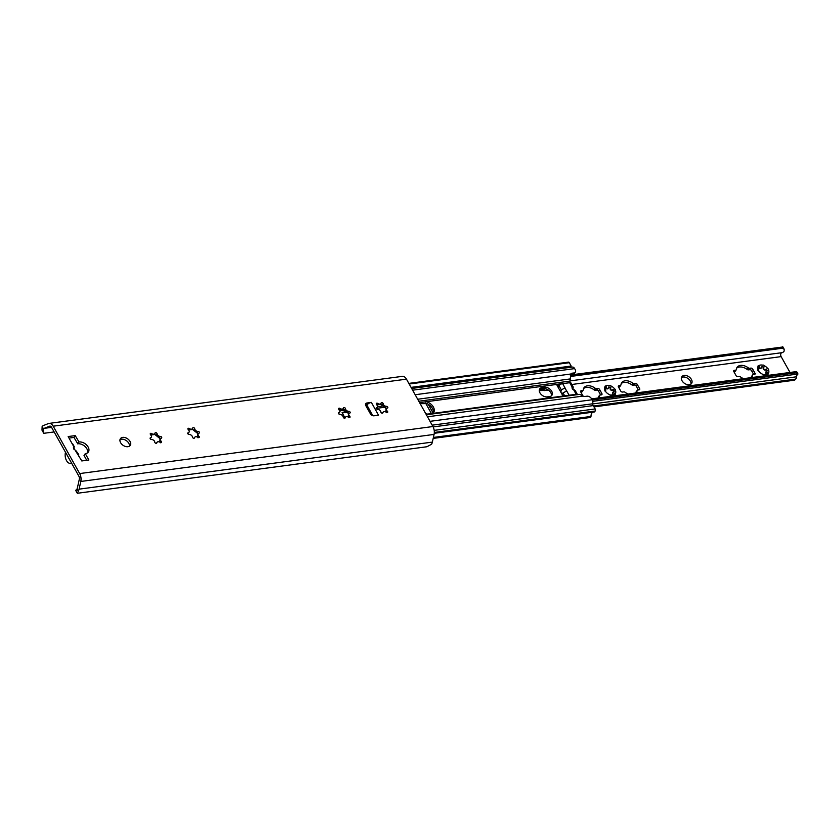 <?xml version="1.0" encoding="UTF-8"?>
<svg xmlns="http://www.w3.org/2000/svg" width="840" height="840" viewBox="0 0 840 840"><rect width="100%" height="100%" fill="white"/><g stroke="black" fill="none" stroke-linecap="round" stroke-linejoin="round"><path stroke-width="1.26" d="M129.381 446.187A5.933 3.959 34.6 0 0 128.772 443.237A5.933 3.959 34.6 0 0 119.994 439.719M130.022 441.42A5.933 3.959 -145.4 0 1 130.2 445.41A5.933 3.959 -145.4 0 1 123.06 445.305A5.933 3.959 -145.4 0 1 120.425 438.68A5.933 3.959 -145.4 0 1 125.118 437.608A5.933 3.959 -145.4 0 1 130.022 441.42M160.367 438.931A1.113 0.745 34.6 0 0 159.695 438.375L155.589 435.078A1.113 0.745 34.6 0 0 154.266 434.448M159.453 438.06A6.867 4.578 34.6 0 0 155.589 435.078M160.251 442.806C159.768 440.192 159.799 439.142 160.325 439.667M154.014 434.574L150.602 435.026M151.084 437.493L150.171 438.711M161.353 438.175A2.625 1.754 34.6 0 0 160.514 438.711A2.625 1.754 34.6 0 0 161.27 441.315A1.113 0.745 -145.4 0 1 160.23 442.386A2.625 1.754 34.6 0 0 157.028 442.302A2.625 1.754 34.6 0 0 156.828 442.848A1.113 0.745 -145.4 0 1 154.812 442.176A2.625 1.754 34.6 0 0 151.484 439.488A1.113 0.745 -145.4 0 1 150.507 437.756A2.625 1.754 34.6 0 0 151.347 437.22A2.625 1.754 34.6 0 0 150.591 434.616A1.113 0.745 -145.4 0 1 151.62 433.545A2.625 1.754 34.6 0 0 154.833 433.629A2.625 1.754 34.6 0 0 155.032 433.094A1.113 0.745 -145.4 0 1 157.048 433.755A2.625 1.754 34.6 0 0 160.377 436.443A1.113 0.745 -145.4 0 1 161.353 438.175M75.621 490.308L77.28 493.29L78.33 491.264A8.127 4.862 -97.6 0 0 79.086 489.153L80.808 481.457A7.424 4.442 -97.6 0 0 79.674 473.571L53.193 426.195A7.424 4.442 -97.6 0 0 49.087 423.392A7.424 4.442 -97.6 0 0 48.447 423.56L43.523 425.502A8.127 4.862 -97.6 0 0 42.137 426.51L42 430.154L43.659 433.136L43.428 428.82A5.198 3.108 82.4 0 1 44.152 428.348L49.613 426.185A2.972 1.774 82.4 0 1 49.865 426.122A2.972 1.774 82.4 0 1 51.513 427.245L78.855 476.165A2.972 1.774 82.4 0 1 79.306 479.315L77.406 487.83A5.198 3.108 82.4 0 1 77.028 488.954L75.915 490.529M198.041 433.913A1.113 0.745 34.6 0 0 197.379 433.367L197.022 432.884M197.138 433.041A6.867 4.578 34.6 0 0 193.274 430.059A1.113 0.745 34.6 0 0 191.951 429.429M386.453 408.828A1.113 0.745 34.6 0 0 385.781 408.272L381.685 404.964A1.113 0.745 34.6 0 0 380.363 404.334M385.539 407.946A6.867 4.578 34.6 0 0 381.685 404.964M86.74 460.288L84.032 455.438L85.281 453.621L88.851 460.005L81.795 460.95L73.416 447.416L74.466 447.017L72.839 444.098A3.707 1.638 150.8 0 0 72.124 443.646M87.581 452.792A7.424 4.956 34.6 0 0 84.998 446.46A7.424 4.956 34.6 0 0 77.752 443.782L73.962 437.43L69.017 438.081M367.248 404.607L365.62 404.828L366.87 403.011A2.972 1.984 34.6 0 0 365.726 403.651A2.972 1.984 34.6 0 0 365.82 405.647L370.367 413.784A2.972 1.984 34.6 0 0 374.02 415.79L378.525 415.202M348.768 413.847A1.113 0.745 34.6 0 0 348.106 413.291L347.75 412.818M347.865 412.965A6.867 4.578 34.6 0 0 344.001 409.983A1.113 0.745 34.6 0 0 342.678 409.353M198.061 431.424A1.113 0.745 -145.4 0 1 199.028 433.156A2.625 1.754 34.6 0 0 198.198 433.692A2.625 1.754 34.6 0 0 198.954 436.306A1.113 0.745 -145.4 0 1 197.915 437.378A2.625 1.754 34.6 0 0 194.712 437.294A2.625 1.754 34.6 0 0 194.502 437.829A1.113 0.745 -145.4 0 1 192.497 437.157A2.625 1.754 34.6 0 0 189.158 434.48A1.113 0.745 -145.4 0 1 188.191 432.737A2.625 1.754 34.6 0 0 189.021 432.201A2.625 1.754 34.6 0 0 188.265 429.597A1.113 0.745 -145.4 0 1 189.304 428.526A2.625 1.754 34.6 0 0 192.518 428.61A2.625 1.754 34.6 0 0 192.717 428.075A1.113 0.745 -145.4 0 1 194.722 428.736A2.625 1.754 34.6 0 0 198.061 431.424L197.033 432.905L193.274 430.059M197.935 437.787C197.453 435.173 197.474 434.123 198.009 434.647M191.698 429.555L188.286 430.007M188.759 432.474L187.856 433.692M348.789 411.348A1.113 0.745 -145.4 0 1 349.755 413.091A2.625 1.754 34.6 0 0 348.925 413.627A2.625 1.754 34.6 0 0 349.681 416.231A1.113 0.745 -145.4 0 1 348.642 417.302A2.625 1.754 34.6 0 0 345.44 417.218A2.625 1.754 34.6 0 0 345.23 417.753A1.113 0.745 -145.4 0 1 343.224 417.092A2.625 1.754 34.6 0 0 339.885 414.404A1.113 0.745 -145.4 0 1 338.919 412.671A2.625 1.754 34.6 0 0 339.749 412.136A2.625 1.754 34.6 0 0 338.993 409.521A1.113 0.745 -145.4 0 1 340.032 408.45A2.625 1.754 34.6 0 0 343.235 408.534A2.625 1.754 34.6 0 0 343.445 407.999A1.113 0.745 -145.4 0 1 345.45 408.66A2.625 1.754 34.6 0 0 348.789 411.348L347.76 412.839L344.001 409.983M348.663 417.711C348.18 415.096 348.201 414.057 348.737 414.572M342.426 409.479L339.014 409.941M339.486 412.409L338.583 413.616M386.337 412.692C385.865 410.078 385.885 409.038 386.421 409.553M380.1 404.46L376.688 404.922M377.171 407.39L376.268 408.597M387.44 408.072A2.625 1.754 34.6 0 0 386.6 408.608A2.625 1.754 34.6 0 0 387.366 411.212A1.113 0.745 -145.4 0 1 386.327 412.282A2.625 1.754 34.6 0 0 383.114 412.199A2.625 1.754 34.6 0 0 382.914 412.734A1.113 0.745 -145.4 0 1 380.909 412.072A2.625 1.754 34.6 0 0 377.57 409.385A1.113 0.745 -145.4 0 1 376.604 407.652A2.625 1.754 34.6 0 0 377.433 407.117A2.625 1.754 34.6 0 0 376.677 404.502A1.113 0.745 -145.4 0 1 377.717 403.431A2.625 1.754 34.6 0 0 380.919 403.515A2.625 1.754 34.6 0 0 381.129 402.98A1.113 0.745 -145.4 0 1 383.135 403.651A2.625 1.754 34.6 0 0 386.474 406.34A1.113 0.745 -145.4 0 1 387.44 408.072M73.773 446.849L73.773 449.064M77.963 454.104A3.707 1.638 -29.2 0 1 78.687 454.556L76.209 450.965M73.836 446.712L68.156 436.548L75.222 435.603L79.002 441.966A7.424 4.956 -145.4 0 1 86.825 445.221A7.424 4.956 -145.4 0 1 88.358 451.994A7.424 4.956 -145.4 0 1 85.502 453.59L85.281 453.621M78.687 454.556A3.707 1.638 -29.2 0 1 78.687 455.406M65.499 452.277A7.424 4.442 -97.6 0 0 66.203 459.953A7.424 4.442 -97.6 0 0 70.644 463.418A7.424 4.442 -97.6 0 0 71.558 463.124M73.962 437.43L75.222 435.603M77.532 443.814L78.792 441.998M378.294 415.233A3.707 1.638 -29.2 0 1 378.525 415.191L371.385 402.413A3.707 1.638 150.8 0 0 366.87 405.08L366.114 406.171M367.185 404.618L368.435 402.801L371.375 402.402M366.87 403.011L368.435 402.801M77.28 493.29L426.93 446.744L431.592 444.224A8.127 4.862 -97.6 0 0 432.358 442.103L434.07 434.417A7.424 4.442 -97.6 0 0 432.936 426.531L406.466 379.155A7.424 4.442 -97.6 0 0 402.35 376.352L49.087 423.392M54.127 431.939L43.764 433.314M76.356 490.151L75.59 490.245M345.996 411.149L344.715 411.317M344.999 417.858L342.163 412.808L344.495 411.873L342.09 412.598M344.495 411.873L345.503 410.802M433.072 413.175A8.159 5.45 34.6 0 0 432.432 408.408A8.159 5.45 34.6 0 0 426.888 403.599L420.168 403.683M420.053 403.473A8.159 5.45 -145.4 0 1 420.179 403.274A8.159 5.45 -145.4 0 1 420.998 402.423L426.279 401.719A8.159 5.45 -145.4 0 1 433.377 407.043A8.159 5.45 -145.4 0 1 433.619 412.545A8.159 5.45 -145.4 0 1 432.8 413.395L427.529 414.099A8.159 5.45 -145.4 0 1 425.618 413.427M576.786 394.254A2.972 1.312 -29.2 0 1 577.5 394.643L575.232 390.579L571.925 388.006L572.155 387.093L573.279 387.093L571.011 383.03A2.972 1.312 150.8 0 0 569.678 382.662L570.255 382.578A1.48 0.892 82.4 0 1 569.993 381.087L570.339 378.913A4.819 2.888 -97.6 0 0 570.413 377.36L570.801 374A3.896 2.604 -145.4 0 1 572.303 373.17L573.92 372.96A3.707 2.478 34.6 0 0 575.348 372.162A3.707 2.478 34.6 0 0 575.232 369.663L574.644 368.613A4.085 2.447 -97.6 0 0 572.387 367.07A4.085 2.447 -97.6 0 0 572.24 367.091L411.673 388.479M577.175 394.685A1.48 0.892 82.4 0 1 576.765 394.223L576.167 394.264A2.972 1.312 -29.2 0 1 576.366 394.254M570.213 382.641L426.279 401.719M544.415 387.272A5.933 3.959 -145.4 0 1 550.673 389.865A5.933 3.959 -145.4 0 1 551.901 395.283A5.933 3.959 -145.4 0 1 549.612 396.564L547.25 396.879A5.933 3.959 -145.4 0 1 540.992 394.275A5.933 3.959 -145.4 0 1 539.774 388.857A5.933 3.959 -145.4 0 1 542.062 387.587L544.415 387.272L543.47 388.637L541.118 388.941A5.933 3.959 34.6 0 0 539.406 389.613M560.847 392.154L561.309 389.865L565.026 387.923L566.549 390.989M568.89 395.252A2.972 1.312 -29.2 0 1 569.1 395.22L564.186 395.871A1.48 0.987 34.6 0 1 562.359 394.863L557.162 385.57A1.48 0.987 34.6 0 1 557.697 384.248L562.601 383.596A2.972 1.312 150.8 0 0 558.999 385.728L558.033 387.125M551.324 395.892A5.933 3.959 34.6 0 0 549.297 390.8A5.933 3.959 34.6 0 0 543.47 388.637M569.1 395.22L566.685 390.894L561.719 393.708M559.429 385.214L557.141 385.529M559.335 385.235L560.249 383.911M565.026 387.923L562.601 383.586M592.442 405.699L592.746 403.778A4.085 2.447 -97.6 0 0 592.063 399.767L591.476 398.706A3.707 2.478 34.6 0 0 586.908 396.197L585.291 396.417A3.896 2.604 -145.4 0 1 583.139 396.07L579.989 394.495A4.819 2.888 -97.6 0 0 579.191 394.411A4.819 2.888 -97.6 0 0 579.023 394.443L426.374 414.771L579.191 394.411M573.279 387.093L572.659 389.225M570.801 374.01L415.17 394.727M575.348 372.162L574.403 373.527A3.707 2.478 -145.4 0 1 572.975 374.325L571.357 374.535A3.896 2.604 34.6 0 0 570.465 374.829M594.258 411.999L434.259 433.304L594.079 411.989A1.48 0.892 -97.6 0 0 594.258 411.999A1.48 0.892 -97.6 0 0 594.71 411.684L595.172 411.012A1.48 0.892 -97.6 0 0 595.15 408.944L593.271 405.594L433.146 426.919M433.178 438.406L590.048 417.522A2.594 1.554 -97.6 0 0 590.846 416.976L590.993 416.451A5.198 3.108 82.4 0 1 592.809 412.188M570.287 367.343L571.179 366.051L569.3 362.702A1.48 0.892 -97.6 0 0 568.481 362.135L408.839 383.397M571.179 366.051L411.054 387.377M548.279 389.991A4.158 2.772 -145.4 0 1 547.586 390.169L539.28 390.653M570.36 375.784A1.48 0.892 82.4 0 1 570.559 377.149L570.423 377.99M544.047 390.642L547.859 389.718M539.291 390.233L544.037 389.603L544.362 390.18M691.425 379.459A5.933 3.959 -145.4 0 1 691.593 383.45A5.933 3.959 -145.4 0 1 684.464 383.344A5.933 3.959 -145.4 0 1 681.828 376.719A5.933 3.959 -145.4 0 1 686.511 375.648A5.933 3.959 -145.4 0 1 691.425 379.459M690.9 384.143A5.933 3.959 34.6 0 0 690.323 381.045A5.933 3.959 34.6 0 0 681.419 377.612M583.013 396.018L580.776 392.007A1.48 0.987 -145.4 0 1 581.301 390.684L582.582 390.516A1.48 0.987 34.6 0 0 583.275 389.844A8.904 5.943 -145.4 0 1 584 387.733A8.904 5.943 -145.4 0 1 595.203 388.258A1.48 0.987 34.6 0 0 596.505 388.657L597.786 388.49A1.48 0.987 -145.4 0 1 599.613 389.498L601.881 393.561A1.48 0.987 -145.4 0 1 601.356 394.884L600.075 395.052A1.48 0.987 34.6 0 0 599.382 395.724A8.904 5.943 -145.4 0 1 598.658 397.834A8.904 5.943 -145.4 0 1 598.574 397.95M582.183 391.44A1.48 0.987 -145.4 0 1 581.49 392.112L580.871 392.185M600.684 394.968L598.51 391.083A1.48 0.987 34.6 0 0 596.683 390.086L595.403 390.254A1.48 0.987 -145.4 0 1 594.111 389.844A8.904 5.943 34.6 0 0 583.548 388.594M598.185 398.003A8.904 5.943 34.6 0 0 598.279 397.32A1.48 0.987 -145.4 0 1 598.689 396.721M628.142 394.012A8.904 5.943 -145.4 0 1 625.128 392.301A1.48 0.987 34.6 0 0 623.837 391.892L622.555 392.06A1.48 0.987 -145.4 0 1 620.728 391.052L618.45 386.988A1.48 0.987 -145.4 0 1 618.986 385.665L620.267 385.497A1.48 0.987 34.6 0 0 620.96 384.825A8.904 5.943 -145.4 0 1 621.684 382.715A8.904 5.943 -145.4 0 1 632.888 383.24A1.48 0.987 34.6 0 0 634.19 383.649L635.471 383.471A1.48 0.987 -145.4 0 1 637.298 384.479L639.566 388.542A1.48 0.987 -145.4 0 1 639.041 389.865L637.76 390.033A1.48 0.987 34.6 0 0 637.067 390.705A8.904 5.943 -145.4 0 1 636.342 392.816A8.904 5.943 -145.4 0 1 636.258 392.931M619.857 386.421A1.48 0.987 -145.4 0 1 619.164 387.093L618.555 387.167M638.369 389.949L636.195 386.075A1.48 0.987 34.6 0 0 634.368 385.067L633.087 385.235A1.48 0.987 -145.4 0 1 631.796 384.825A8.904 5.943 34.6 0 0 621.232 383.576M635.859 392.983A8.904 5.943 34.6 0 0 635.964 392.301A1.48 0.987 -145.4 0 1 636.374 391.703M743.547 378.651A8.904 5.943 -145.4 0 1 740.534 376.929A1.48 0.987 34.6 0 0 739.231 376.519L737.95 376.688A1.48 0.987 -145.4 0 1 736.124 375.69L733.856 371.616A1.48 0.987 -145.4 0 1 734.38 370.304L735.662 370.135A1.48 0.987 34.6 0 0 736.355 369.464A8.904 5.943 -145.4 0 1 737.079 367.343A8.904 5.943 -145.4 0 1 748.293 367.868A1.48 0.987 34.6 0 0 749.585 368.277L750.865 368.109A1.48 0.987 -145.4 0 1 752.693 369.106L754.971 373.181A1.48 0.987 -145.4 0 1 754.436 374.493L753.154 374.671A1.48 0.987 34.6 0 0 752.462 375.344A8.904 5.943 -145.4 0 1 751.737 377.454A8.904 5.943 -145.4 0 1 751.653 377.57M735.263 371.049A1.48 0.987 -145.4 0 1 734.57 371.721L733.961 371.805M753.764 374.588L751.601 370.703A1.48 0.987 34.6 0 0 749.774 369.695L748.493 369.863A1.48 0.987 -145.4 0 1 747.191 369.464A8.904 5.943 34.6 0 0 736.627 368.204M751.264 377.622A8.904 5.943 34.6 0 0 751.37 376.929A1.48 0.987 -145.4 0 1 751.779 376.341M428.201 404.25L433.115 413.049M781.83 352.695A2.447 1.47 -97.6 0 0 780.738 354.155A2.447 1.47 -97.6 0 0 781.137 356.622L789.989 372.456M605.829 386.012A6.195 4.137 -145.4 0 1 609.483 385.529A1.113 0.745 -145.4 0 1 611.079 386.054A6.195 4.137 -145.4 0 1 614.649 388.941A1.113 0.745 -145.4 0 1 615.426 390.317A6.195 4.137 -145.4 0 1 615.342 393.687A1.113 0.745 -145.4 0 1 614.513 394.538A6.195 4.137 -145.4 0 1 610.859 395.02A1.113 0.745 -145.4 0 1 609.263 394.495A6.195 4.137 -145.4 0 1 605.808 391.776A6.195 4.137 -145.4 0 1 605.692 391.619A1.113 0.745 -145.4 0 1 604.916 390.233A6.195 4.137 -145.4 0 1 605 386.862A1.113 0.745 -145.4 0 1 605.829 386.012L607.11 388.721L608.255 388.269L608.905 386.705M758.909 365.631A6.195 4.137 -145.4 0 1 762.562 365.148A1.113 0.745 -145.4 0 1 764.159 365.673A6.195 4.137 -145.4 0 1 767.728 368.55A1.113 0.745 -145.4 0 1 768.505 369.936A6.195 4.137 -145.4 0 1 768.422 373.296A1.113 0.745 -145.4 0 1 767.592 374.147A6.195 4.137 -145.4 0 1 763.938 374.64A1.113 0.745 -145.4 0 1 762.342 374.105A6.195 4.137 -145.4 0 1 758.898 371.395A6.195 4.137 -145.4 0 1 758.772 371.228A1.113 0.745 -145.4 0 1 757.995 369.852A6.195 4.137 -145.4 0 1 758.079 366.481A1.113 0.745 -145.4 0 1 758.909 365.631L760.2 368.33L761.334 367.878L761.985 366.324M615.426 390.317L612.812 392.301L615.342 393.687M605 386.862L605.262 388.101C605.881 390.506 605.861 391.314 605.199 390.526L605.493 391.188A1.722 1.155 -145.4 0 1 605.315 391.387M611.079 386.054L610.859 387.356C610.218 389.928 611.069 390.621 613.431 389.435L614.649 388.941M614.513 394.538L610.544 395.136M610.134 395.105L610.68 394.937M606.144 392.217L605.692 391.619M614.282 391.167A1.113 0.745 34.6 0 0 612.717 390.474A1.722 1.155 -145.4 0 1 610.848 390.033A1.722 1.155 -145.4 0 1 610.145 388.395A1.113 0.745 34.6 0 0 608.843 386.999M614.324 393.55L613.599 394.59A1.113 0.745 34.6 0 0 613.599 394.59A1.722 1.155 -145.4 0 1 612.644 392.543A1.722 1.155 -145.4 0 1 612.717 392.448M608.16 388.374A1.722 1.155 -145.4 0 1 608.076 388.531A1.722 1.155 -145.4 0 1 605.556 388.101A1.113 0.745 34.6 0 0 605.147 387.776M768.485 369.957L765.891 371.91L768.422 373.296M758.079 366.481L758.341 367.721C758.961 370.115 758.94 370.923 758.279 370.146L758.583 370.808A1.722 1.155 -145.4 0 1 758.394 370.997M764.159 365.673L763.949 366.975C763.298 369.537 764.148 370.23 766.521 369.044L767.728 368.55M767.592 374.147L763.623 374.745M763.214 374.714L763.76 374.556M759.234 371.837L758.772 371.228M767.361 370.776A1.113 0.745 34.6 0 0 765.797 370.083A1.722 1.155 -145.4 0 1 763.928 369.653A1.722 1.155 -145.4 0 1 763.224 368.014A1.113 0.745 34.6 0 0 761.922 366.618M767.403 373.159L766.689 374.199A1.113 0.745 34.6 0 0 766.689 374.199A1.722 1.155 -145.4 0 1 765.734 372.151A1.722 1.155 -145.4 0 1 765.797 372.068M761.25 367.994A1.722 1.155 -145.4 0 1 761.166 368.141A1.722 1.155 -145.4 0 1 758.635 367.721A1.113 0.745 34.6 0 0 758.226 367.385M431.644 413.963L425.786 403.483A4.085 2.447 82.4 0 1 425.596 403.116M781.893 352.685L570.024 380.898L781.861 352.695A7.003 4.2 82.4 0 1 781.861 352.695A7.003 4.2 82.4 0 0 784.119 351.089L784.182 349.251L782.219 348.264L570.559 376.457M782.219 348.264L781.589 347.141L570.392 375.27M592.19 400.008L795.974 372.876L798 374.01L797.307 374.682L798 374.01L797.307 374.682L798 374.01L592.651 401.352M797.307 374.682A4.452 2.667 -97.6 0 0 796.509 376.793A5.198 3.108 82.4 0 1 795.69 379.103L795.627 379.197A5.04 3.024 82.4 0 1 794.083 380.247L594.006 406.896M781.589 347.141L570.433 374.976M782.744 346.7L784.182 349.251M795.974 372.876L795.344 371.753L591.57 398.885L795.617 371.711M795.344 371.753L796.719 371.69L798 373.979M160.44 442.522L161.27 441.315M150.066 438.396L150.507 437.756M159.359 437.923L160.377 436.443M156.02 435.236L157.048 433.755M150.77 434.794L151.62 433.545M198.125 437.504L198.954 436.306M187.751 433.377L188.191 432.737M193.704 430.217L194.722 428.736M188.444 429.776L189.304 428.526M348.852 417.428L349.681 416.231M338.478 413.301L338.919 412.671M344.431 410.151L345.45 408.66M339.171 409.7L340.032 408.45M386.536 412.409L387.366 411.212M376.163 408.282L376.604 407.652M385.445 407.82L386.474 406.34M382.116 405.132L383.135 403.651M376.856 404.681L377.717 403.431M77.752 443.782L79.002 441.966M366.87 405.08L372.803 415.674M43.428 428.82L42.137 426.51M78.33 491.264L77.028 488.954M432.358 442.103L79.086 489.153M51.576 427.361L44.152 428.348M432.936 426.531L79.674 473.571M434.07 434.417L80.808 481.457M406.466 379.155L53.193 426.195M343.497 409.531L339.486 410.067M344.484 410.214L339.875 410.823M420.998 402.423L419.58 402.612M384.93 407.232L376.519 408.345M347.245 412.251L342.227 412.913M569.993 381.087L418.793 401.226M383.418 405.941L377.612 406.707M576.765 394.223L432.8 413.395M576.167 394.264L573.678 389.834M572.155 387.093L569.678 382.662M427.529 414.099L426.101 414.288M542.062 387.587L541.118 388.941M563.178 393.215L564.627 395.808M558.999 385.728L561.309 389.865M557.025 385.224L557.697 384.248M574.644 368.613L412.629 390.18M583.139 396.07L427.497 416.798M592.063 399.767L430.038 421.334M571.357 374.535L572.303 373.17M572.975 374.325L573.92 372.96M592.746 403.778L432.18 425.166M595.15 408.944L434.196 430.374M595.172 411.012L434.312 432.443M594.71 411.684L434.28 433.052M590.993 416.451L433.398 437.441M590.867 416.945L433.293 437.923M590.846 416.976L433.282 437.966M569.3 362.702L409.185 384.027M570.339 378.913L417.69 399.242M580.629 391.65L581.301 390.684M581.49 392.112L582.582 390.516M594.111 389.844L595.203 388.258M595.403 390.254L596.505 388.657M596.683 390.086L597.786 388.49M598.51 391.083L599.613 389.498M600.936 394.937L601.881 393.561M598.279 397.32L599.382 395.724M618.313 386.642L618.986 385.665M619.164 387.093L620.267 385.497M631.796 384.825L632.888 383.24M633.087 385.235L634.19 383.649M634.368 385.067L635.471 383.471M636.195 386.075L637.298 384.479M638.621 389.918L639.566 388.542M635.964 392.301L637.067 390.705M733.719 371.269L734.38 370.304M734.57 371.721L735.662 370.135M747.191 369.464L748.293 367.868M748.493 369.863L749.585 368.277M749.774 369.695L750.865 368.109M751.601 370.703L752.693 369.106M754.016 374.556L754.971 373.181M751.37 376.929L752.462 375.344M781.137 356.622L571.83 384.489M558.631 386.253L557.624 386.389M610.859 387.356L610.145 388.395M613.431 389.435L612.717 390.474M606.27 387.062L605.556 388.101M763.949 366.975L763.224 368.014M766.521 369.044L765.797 370.083M759.36 366.671L758.635 367.721M796.509 376.793L592.725 403.935M795.627 379.197L593.565 406.108M795.69 379.103L593.523 406.024M159.989 439.478L160.514 438.711M156.334 443.31L157.028 442.302M150.811 437.987L151.347 437.22M154.13 434.647L154.833 433.629M197.662 434.459L198.198 433.692M194.019 438.291L194.712 437.294M188.496 432.968L189.021 432.201M191.814 429.629L192.518 428.61M348.39 414.393L348.925 413.627M344.747 418.215L345.44 417.218M339.224 412.902L339.749 412.136M342.542 409.553L343.235 408.534M386.075 409.374L386.6 408.608M382.431 413.196L383.114 412.199M376.908 407.883L377.433 407.117M380.216 404.534L380.919 403.515M71.652 463.281L70.644 463.418M572.387 367.07L411.663 388.469M582.057 391.786L583.159 390.201M598.405 396.963L599.498 395.378M619.742 386.768L620.833 385.182M636.09 391.944L637.182 390.358M735.137 371.406L736.239 369.81M751.485 376.582L752.587 374.987"/></g></svg>
